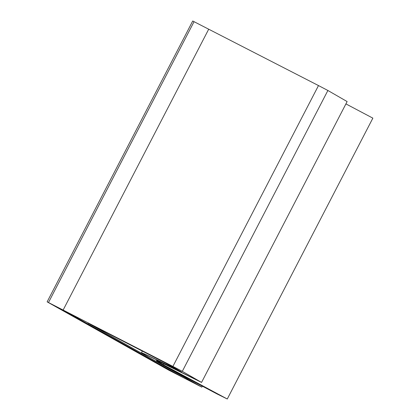 <?xml version="1.0" encoding="UTF-8"?>
<svg xmlns="http://www.w3.org/2000/svg" width="420" height="420" viewBox="0 0 420 420"><rect width="100%" height="100%" fill="white"/><g stroke="black" fill="none" stroke-linecap="round" stroke-linejoin="round"><path stroke-width="0.63" d="M217.135 393.992C184.59 376.829 162.047 364.733 149.504 357.698L141.466 352.795L144.291 353.84L181.66 372.104L171.014 365.862L88.001 323.132L201.826 387.13L183.178 377.554L63.126 310.06L208.703 29.206L63.126 310.06L172.909 366.419L318.491 85.564L208.703 29.206L318.491 85.564L172.909 366.419L182.306 371.338L327.889 90.484L318.491 85.564L327.889 90.484L182.306 371.338L201.547 382.421L159.684 361.778L156.487 360.544L163.517 364.833L164.047 363.815L163.517 364.833L227.278 399L372.86 118.146L345.917 103.898L372.86 118.146L227.278 399L217.135 393.992L227.278 399L163.517 364.833C145.619 354.863 162.671 362.744 201.547 382.421L347.125 101.567L201.547 382.421L182.306 371.338L172.909 366.419L63.126 310.06L183.178 377.554L201.826 387.13L202.325 386.164L201.826 387.13L88.001 323.132L162.771 361.52L181.66 372.104C144.984 353.661 131.213 347.487 149.504 357.698C162.047 364.733 184.59 376.829 217.135 393.992M347.125 101.567L327.889 90.484L347.125 101.567M168.525 370.031L47.14 301.854L168.525 370.031L47.14 301.854L48.473 302.536L194.05 21.683L192.722 21L194.05 21.683L48.473 302.536L168.525 370.031L183.178 377.554L168.525 370.031L48.473 302.536L63.126 310.06L208.703 29.206L194.05 21.683L208.703 29.206L63.126 310.06L48.473 302.536L168.525 370.031M192.722 21L47.14 301.854L192.722 21M194.05 21.683L48.473 302.536L194.05 21.683M183.178 377.554L63.126 310.06L183.178 377.554M141.466 352.795L142.37 351.046"/></g></svg>
